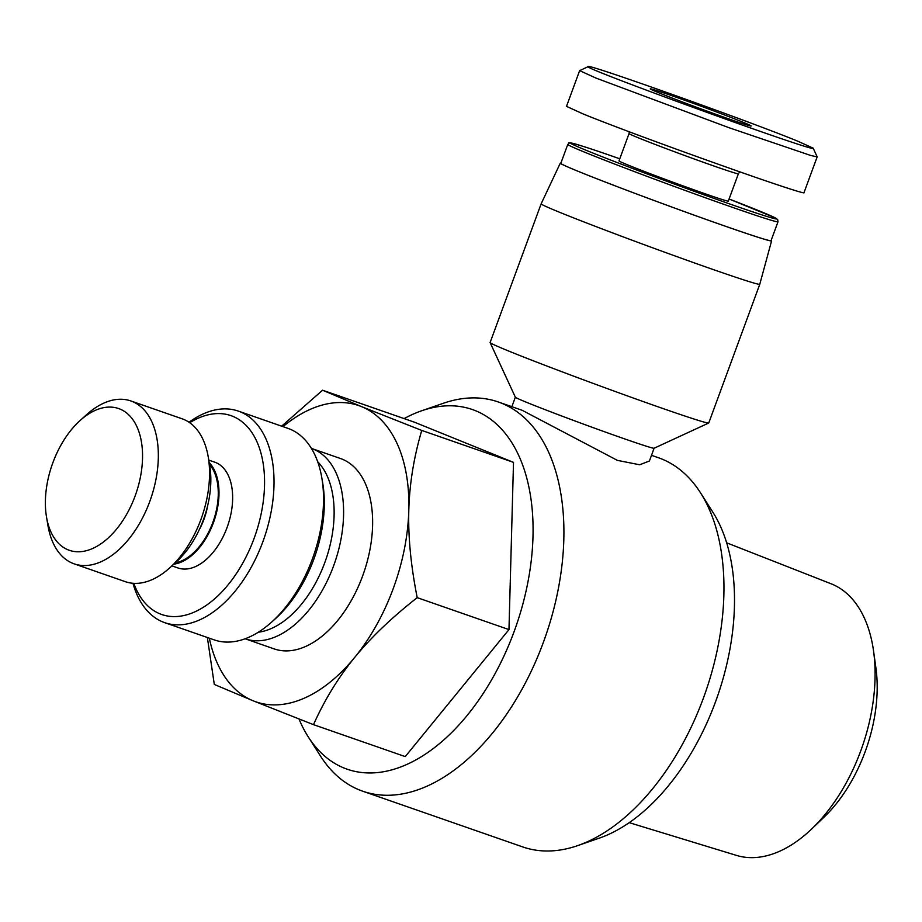 <?xml version="1.0" encoding="UTF-8"?>
<svg xmlns="http://www.w3.org/2000/svg" width="922" height="922" viewBox="0 0 922 922"><rect width="100%" height="100%" fill="white"/><g stroke="black" fill="none" stroke-linecap="round" stroke-linejoin="round"><path stroke-width="1.38" d="M421.654 410.774L443.321 403.283A206.09 121.716 109.2 0 1 498.237 401.957A206.09 121.716 109.2 0 1 543.369 642.357A206.09 121.716 109.2 0 1 362.726 791.214A206.09 121.716 109.2 0 1 320.499 756.075L308.167 736.736A190.405 112.449 -70.8 0 0 514.084 631.674A190.405 112.449 -70.8 0 0 421.654 410.774A190.405 112.449 -70.8 0 0 404.136 418.6M362.726 791.214L522.774 846.938A206.09 121.716 -70.8 0 0 577.691 845.612A206.09 121.716 -70.8 0 0 703.417 698.081A206.09 121.716 -70.8 0 0 700.513 492.821A206.09 121.716 -70.8 0 0 658.285 457.681L651.497 455.318M654.101 448.23L649.411 461.012L639.672 464.769L617.406 460.378L522.129 410.278L498.237 401.957M708.695 423.025L654.078 448.242A73.921 1.775 -159.8 0 1 625.231 439.103A73.921 1.775 -159.8 0 1 553.557 412.906A73.921 1.775 -159.8 0 1 515.363 397.209L490.124 342.604A116.483 2.789 -159.8 0 1 490.112 342.535L541.145 203.82A116.483 2.789 20.2 0 0 600.164 228.183A116.483 2.789 20.2 0 0 714.273 269.916A116.483 2.789 20.2 0 0 759.786 284.264A116.483 2.789 20.2 0 0 759.786 284.253L708.753 422.979A116.483 2.789 -159.8 0 1 708.695 423.025A116.483 2.789 -159.8 0 1 663.241 408.63A116.483 2.789 -159.8 0 1 550.284 367.336A116.483 2.789 -159.8 0 1 490.124 342.604M700.513 492.821L712.844 512.159A190.405 112.449 109.2 0 1 715.53 701.803A190.405 112.449 109.2 0 1 599.358 838.11L577.691 845.612M771.138 240.435A112.565 2.697 -159.8 0 1 771.576 240.873A112.565 2.697 -159.8 0 1 727.596 227.008A112.565 2.697 -159.8 0 1 617.221 186.647A112.565 2.697 -159.8 0 1 560.299 163.136A112.565 2.697 -159.8 0 1 560.91 163.079M730.178 119.376A53.764 1.291 20.2 0 0 751.153 126.026A53.764 1.291 20.2 0 0 724.485 114.962A53.764 1.291 20.2 0 0 671.285 95.496A53.764 1.291 20.2 0 0 650.275 88.904A53.764 1.291 20.2 0 0 678.05 100.314A53.764 1.291 20.2 0 0 730.178 119.376M588.317 66.591L579.638 70.625L595.981 78.082L729.095 127.743L810.634 155.438L817.18 156.855L813.181 148.165C821.675 154.965 575.201 65.474 588.317 66.591C584.871 62.604 750.669 121.727 798.037 141.308L813.181 148.165M579.638 70.625L566.5 106.353L582.831 113.809C636.629 135.903 808.732 197.193 804.03 192.583L817.18 156.855M629.058 133.563L619.008 160.877A58.236 1.395 20.2 0 0 648.512 173.059A58.236 1.395 20.2 0 0 705.572 193.931A58.236 1.395 20.2 0 0 728.322 201.1L738.372 173.785A58.236 1.395 20.2 0 1 715.622 166.605A58.236 1.395 20.2 0 1 658.562 145.745A58.236 1.395 20.2 0 1 629.058 133.563L629.323 131.788M778.007 221.764L771.046 240.688A112 2.685 -159.8 0 1 727.285 226.881A112 2.685 -159.8 0 1 617.556 186.763A112 2.685 -159.8 0 1 560.818 163.332L567.779 144.42A112 2.685 20.2 0 0 624.517 167.839A112 2.685 20.2 0 0 734.246 207.969A112 2.685 20.2 0 0 759.912 216.693A112 2.685 20.2 0 0 778.007 221.764L777.684 219.563L775.298 217.88L729.095 199.014A109.764 2.628 -159.8 0 1 758.944 213.916A109.764 2.628 -159.8 0 1 733.785 205.375A109.764 2.628 -159.8 0 1 590.011 151.865A109.764 2.628 -159.8 0 1 613.545 156.613A109.764 2.628 -159.8 0 1 619.78 158.791L613.499 156.602C571.156 141.677 566.984 142.195 569.508 142.945L567.779 144.42M245.114 638.785A100.798 59.538 -70.8 0 0 245.194 638.808A100.798 59.538 -70.8 0 0 333.557 566.004A100.798 59.538 -70.8 0 0 311.475 448.415A100.798 59.538 -70.8 0 0 311.394 448.392M311.475 448.415L340.495 458.522A100.798 59.538 109.2 0 1 362.577 576.112A100.798 59.538 109.2 0 1 274.214 648.915L245.194 638.808M317.687 461.726A94.079 55.562 109.2 0 1 324.751 562.731A94.079 55.562 109.2 0 1 258.321 632.227M726.651 542.816L831.068 583.764A143.855 84.962 109.2 0 1 873.549 650.978A143.855 84.962 109.2 0 1 860.745 750.9A143.855 84.962 109.2 0 1 811.533 829.109A143.855 84.962 109.2 0 1 736.494 855.409L629.219 822.654M811.533 829.109L823.842 817.365A120.759 71.317 -70.8 0 0 865.159 751.707A120.759 71.317 -70.8 0 0 875.9 667.828L873.549 650.978M209.202 462.648A56 33.077 109.2 0 1 213.408 522.774A56 33.077 109.2 0 1 173.866 564.137M208.775 460.101L214.803 462.199A56 33.077 109.2 0 1 227.066 527.522A56 33.077 109.2 0 1 177.981 567.975L171.941 565.878M46.515 517.058L47.967 525.644A86.242 50.941 -70.8 0 0 74.14 563.849A86.242 50.941 -70.8 0 0 149.744 501.556A86.242 50.941 -70.8 0 0 130.855 400.955A86.242 50.941 -70.8 0 0 86.622 414.635L80.145 420.467A75.039 44.325 109.2 0 1 132.687 419.406A75.039 44.325 109.2 0 1 135.073 496.094A75.039 44.325 109.2 0 1 85.619 550.883A75.039 44.325 109.2 0 1 46.515 517.058A75.039 44.325 109.2 0 1 52.854 462.752A75.039 44.325 109.2 0 1 80.145 420.467M130.855 400.955L182.072 418.784A86.242 50.941 109.2 0 1 208.245 456.989A86.242 50.941 109.2 0 1 200.95 519.386A86.242 50.941 109.2 0 1 169.602 567.987A86.242 50.941 109.2 0 1 125.357 581.678L74.14 563.849M169.602 567.987L176.067 562.155A75.039 44.325 -70.8 0 0 203.359 519.87A75.039 44.325 -70.8 0 0 209.697 465.575L208.245 456.989M238.337 411.097L287.848 428.327A112 66.154 109.2 0 1 321.836 477.942A112 66.154 109.2 0 1 312.374 558.986A112 66.154 109.2 0 1 271.644 622.096A112 66.154 109.2 0 1 214.192 639.88L164.692 622.65A112 66.154 -70.8 0 0 262.862 541.744A112 66.154 -70.8 0 0 238.337 411.097A112 66.154 -70.8 0 0 189.022 422.253M271.644 622.096L275.528 618.604A105.281 62.177 -70.8 0 0 313.814 559.274A105.281 62.177 -70.8 0 0 322.712 483.093L321.836 477.942M189.725 422.725A105.281 62.177 109.2 0 1 254.391 436.648A105.281 62.177 109.2 0 1 254.069 538.471A105.281 62.177 109.2 0 1 191.119 613.384A105.281 62.177 109.2 0 1 133.805 583.326M207.773 505.164A48.163 28.444 109.2 0 1 203.993 519.247A48.163 28.444 109.2 0 1 199.152 529.931M175.272 562.881A54.882 32.408 -70.8 0 0 212.798 522.52A54.882 32.408 -70.8 0 0 209.513 464.515M132.964 583.269A112 66.154 -70.8 0 0 164.692 622.65M281.648 426.171L322.573 390.213L361.482 406.602A156.809 92.615 -70.8 0 0 282.973 426.632M421.746 430.424C413.828 457.347 409.506 483.969 408.803 510.327A156.809 92.615 -70.8 0 0 361.482 406.602L421.746 430.424L513.508 462.371L508.967 629.599L417.205 597.652C391.85 617.498 371.013 637.425 354.682 657.444A156.809 92.615 -70.8 0 0 408.803 510.327C408.077 536.662 410.878 565.774 417.205 597.652M354.682 657.444C338.328 677.451 324.602 699.856 313.492 724.657L253.227 700.835A156.809 92.615 -70.8 0 0 354.682 657.444M209.317 638.185A156.809 92.615 -70.8 0 0 253.227 700.835L214.307 684.447L207.358 637.494M508.967 629.599L405.242 756.605L313.492 724.657M513.508 462.371L414.324 422.149L322.573 390.213M299.005 719.01A190.405 112.449 -70.8 0 0 308.167 736.736M771.576 240.873L759.786 284.253M739.732 171.872L738.372 173.785M560.299 163.136L541.145 203.82M511.86 406.694L515.352 397.175"/></g></svg>
